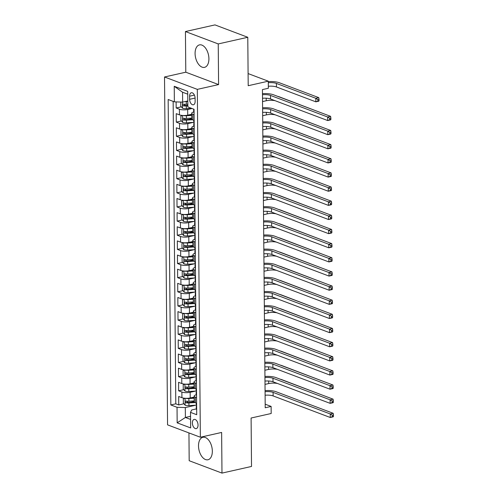 <?xml version="1.0" encoding="UTF-8"?>
<svg xmlns="http://www.w3.org/2000/svg" width="498" height="498" viewBox="0 0 498 498"><rect width="100%" height="100%" fill="white"/><g stroke="black" fill="none" stroke-linecap="round" stroke-linejoin="round"><path stroke-width="0.75" d="M212.335 451.138A11.522 6.599 -102.7 0 0 202.891 437.281A11.522 6.599 -102.7 0 0 198.509 445.915A11.522 6.599 -102.7 0 0 207.952 459.766A11.522 6.599 -102.7 0 0 212.335 451.138M208.911 58.733A11.522 6.599 -102.7 0 0 199.468 44.882A11.522 6.599 -102.7 0 0 195.085 53.51A11.522 6.599 -102.7 0 0 204.529 67.361A11.522 6.599 -102.7 0 0 208.911 58.733M198.042 425.08A4.725 2.708 -102.7 0 0 194.17 419.397A4.725 2.708 -102.7 0 0 192.371 422.939A4.725 2.708 -102.7 0 0 196.243 428.622A4.725 2.708 -102.7 0 0 198.042 425.08M188.941 432.918L189.184 460.718L221.984 473.1L251.521 466.452L251.098 418.021L271.186 413.502L271.124 406.43L265.185 404.189M164.521 76.985L167.558 424.85L200.358 437.232L197.32 89.372L164.521 76.985L185.791 72.204L218.591 84.585L218.236 43.93L185.437 31.548L185.791 72.204M185.437 31.548L214.974 24.9L247.78 37.282L248.203 85.712L268.285 81.193L248.097 73.573M218.236 43.93L247.78 37.282M176.118 101.903L176.174 107.991L181.322 106.833M191.705 114.247L187.727 115.144A5.908 1.712 179.5 0 1 179.454 114.87L176.224 113.65L176.292 122.135L181.446 120.97M188.238 119.445L191.749 118.655M191.83 128.391L187.852 129.287A5.908 1.712 -0.5 0 1 179.579 129.013L176.342 127.787L176.417 136.271L181.571 135.114M188.362 133.589L191.867 132.798M191.954 142.534L187.976 143.424A5.908 1.712 -0.5 0 1 179.703 143.15L176.466 141.93L176.541 150.415L181.695 149.257M188.487 147.725L191.991 146.935M192.079 156.671L188.101 157.567A5.908 1.712 -0.5 0 1 179.828 157.293L176.591 156.073L176.666 164.552L181.82 163.394M188.611 161.869L192.116 161.078M192.203 170.814L188.225 171.71A5.908 1.712 -0.5 0 1 179.952 171.43L176.715 170.21L176.79 178.695L181.944 177.537M188.73 176.006L192.24 175.221M192.328 184.951L188.344 185.847A5.908 1.712 -0.5 0 1 180.071 185.573L176.84 184.353L176.915 192.838L182.063 191.674M188.854 190.149L192.365 189.358M192.446 199.094L188.468 199.991A5.908 1.712 -0.5 0 1 180.195 199.717L176.958 198.49L177.033 206.975L182.187 205.817M188.979 204.292L192.489 203.501M192.57 213.237L188.593 214.128A5.908 1.712 -0.5 0 1 180.32 213.854L177.083 212.634L177.157 221.118L182.312 219.96M189.103 218.429L192.608 217.638M192.695 227.374L188.717 228.271A5.908 1.712 -0.5 0 1 180.444 227.997L177.207 226.777L177.282 235.255L182.436 234.097M189.228 232.572L192.732 231.782M192.819 241.518L188.842 242.414A5.908 1.712 -0.5 0 1 180.569 242.134L177.332 240.914L177.406 249.398L182.561 248.241M189.346 246.709L192.857 245.925M192.944 255.655L188.96 256.551A5.908 1.712 -0.5 0 1 180.693 256.277L177.456 255.057L177.531 263.542L182.685 262.378M189.47 260.852L192.981 260.062M193.068 269.798L189.084 270.694A5.908 1.712 -0.5 0 1 180.811 270.42L177.581 269.194L177.649 277.679L182.803 276.521M189.595 274.996L193.106 274.205M193.187 283.941L189.209 284.831A5.908 1.712 -0.5 0 1 180.936 284.557L177.699 283.337L177.774 291.822L182.928 290.664M189.719 289.133L193.23 288.342M193.311 298.078L189.333 298.974A5.908 1.712 -0.5 0 1 181.06 298.7L177.823 297.48L177.898 305.959L183.052 304.801M189.844 303.276L193.349 302.485M193.436 312.221L189.458 313.118A5.908 1.712 -0.5 0 1 181.185 312.837L177.948 311.617L178.023 320.102L183.177 318.944M189.968 317.413L193.473 316.628M193.56 326.358L189.582 327.254A5.908 1.712 -0.5 0 1 181.309 326.981L178.072 325.76L178.147 334.245L183.301 333.081M190.087 331.556L193.598 330.765M193.685 340.501L189.701 341.398A5.908 1.712 -0.5 0 1 181.428 341.124L178.197 339.897L178.272 348.382L183.42 347.224M190.211 345.699L193.722 344.909M193.803 354.644L189.825 355.535A5.908 1.712 -0.5 0 1 181.552 355.261L178.321 354.041L178.39 362.525L183.544 361.367M190.336 359.836L193.846 359.046M193.927 368.781L189.95 369.678A5.908 1.712 -0.5 0 1 181.677 369.404L178.44 368.184L178.514 376.662L183.669 375.504M190.46 373.979L193.965 373.189M194.052 382.925L190.074 383.821A5.908 1.712 -0.5 0 1 181.801 383.541L178.564 382.321L178.639 390.805L183.793 389.648M190.585 388.116L194.089 387.332M268.285 81.193L268.347 88.264L262.44 89.596L265.216 407.762L271.124 406.43M189.607 96.182L189.632 99.295A4.582 2.621 -102.7 0 0 193.386 104.798A4.582 2.621 -102.7 0 0 195.129 101.368L195.104 98.255A4.582 2.621 -102.7 0 0 191.35 92.753A4.582 2.621 -102.7 0 0 189.607 96.182L194.394 95.106M196.293 408.933L191.693 409.972L190.51 412.369L196.716 414.716L194.052 109.274L187.846 106.933L187.709 91.377L174.232 86.291L174.368 101.847L168.162 99.5L170.833 404.942L177.033 407.283L185.306 407.563L185.393 417.461L190.572 419.416M190.51 412.369L190.647 427.925L177.17 422.839L177.033 407.283M195.633 391.067L190.149 392.306A5.908 1.712 179.5 0 1 181.876 392.026L178.639 390.805M194.176 397.062L190.199 397.958L190.149 392.306M195.515 376.93L190.024 378.163A5.908 1.712 179.5 0 1 181.751 377.889L178.514 376.662M195.39 362.787L189.9 364.019A5.908 1.712 179.5 0 1 181.627 363.745L178.39 362.525M195.266 348.644L189.775 349.882A5.908 1.712 179.5 0 1 181.502 349.608L178.272 348.382M195.141 334.507L189.651 335.739A5.908 1.712 179.5 0 1 181.384 335.465L178.147 334.245M195.017 320.363L189.533 321.602A5.908 1.712 179.5 0 1 181.26 321.322L178.023 320.102M194.892 306.226L189.408 307.459A5.908 1.712 179.5 0 1 181.135 307.185L177.898 305.959M194.774 292.083L189.284 293.316A5.908 1.712 179.5 0 1 181.011 293.042L177.774 291.822M194.65 277.94L189.159 279.179A5.908 1.712 179.5 0 1 180.886 278.905L177.649 277.679M194.525 263.803L189.035 265.036A5.908 1.712 179.5 0 1 180.762 264.762L177.531 263.542M194.401 249.66L188.916 250.899A5.908 1.712 179.5 0 1 180.643 250.619L177.406 249.398M194.276 235.523L188.792 236.755A5.908 1.712 179.5 0 1 180.519 236.482L177.282 235.255M194.152 221.38L188.667 222.612A5.908 1.712 179.5 0 1 180.394 222.338L177.157 221.118M194.033 207.236L188.543 208.475A5.908 1.712 179.5 0 1 180.27 208.201L177.033 206.975M193.909 193.1L188.418 194.332A5.908 1.712 179.5 0 1 180.145 194.058L176.915 192.838M193.784 178.956L188.294 180.195A5.908 1.712 179.5 0 1 180.027 179.915L176.79 178.695M193.66 164.819L188.176 166.052A5.908 1.712 179.5 0 1 179.903 165.778L176.666 164.552M193.535 150.676L188.051 151.909A5.908 1.712 179.5 0 1 179.778 151.635L176.541 150.415M193.417 136.533L187.927 137.772A5.908 1.712 179.5 0 1 179.654 137.498L176.417 136.271M193.292 122.396L187.802 123.629A5.908 1.712 179.5 0 1 179.529 123.355L176.292 122.135M192.023 108.508L187.678 109.492A5.908 1.712 179.5 0 1 179.405 109.211L176.174 107.991M173.155 101.387L175.794 403.828L178.763 404.949L183.918 403.785M190.199 397.958A5.908 1.712 -0.5 0 1 181.926 397.684L178.689 396.464L178.763 404.949M194.145 120.416L192.931 119.956A5.908 1.712 179.5 0 1 191.749 118.947L191.699 113.289A5.908 1.712 179.5 0 1 193.703 111.988M194.096 114.758L192.882 114.303A5.908 1.712 179.5 0 1 191.699 113.289M194.22 128.901L193.006 128.44A5.908 1.712 179.5 0 1 191.823 127.432A5.908 1.712 179.5 0 1 193.822 126.125M191.823 127.432L191.873 133.084A5.908 1.712 -0.5 0 0 193.056 134.099L194.27 134.56M194.345 143.044L193.131 142.584A5.908 1.712 179.5 0 1 191.948 141.569A5.908 1.712 179.5 0 1 193.946 140.268M191.948 141.569L191.998 147.227A5.908 1.712 -0.5 0 0 193.18 148.236L194.394 148.697M194.469 157.181L193.255 156.721A5.908 1.712 179.5 0 1 192.072 155.712A5.908 1.712 179.5 0 1 194.071 154.411M192.072 155.712L192.122 161.364A5.908 1.712 -0.5 0 0 193.299 162.379L194.519 162.84M194.594 171.324L193.373 170.864A5.908 1.712 179.5 0 1 192.191 169.849A5.908 1.712 179.5 0 1 194.195 168.548M192.191 169.849L192.24 175.508A5.908 1.712 -0.5 0 0 193.423 176.522L194.643 176.977M194.718 185.461L193.498 185.007A5.908 1.712 179.5 0 1 192.315 183.992A5.908 1.712 179.5 0 1 194.32 182.691M192.315 183.992L192.365 189.651A5.908 1.712 -0.5 0 0 193.548 190.659L194.768 191.12M194.836 199.605L193.622 199.144A5.908 1.712 179.5 0 1 192.44 198.136A5.908 1.712 179.5 0 1 194.444 196.828M192.44 198.136L192.489 203.788A5.908 1.712 -0.5 0 0 193.672 204.803L194.886 205.263M194.961 213.748L193.747 213.287A5.908 1.712 179.5 0 1 192.564 212.273A5.908 1.712 179.5 0 1 194.562 210.971M192.564 212.273L192.614 217.931A5.908 1.712 -0.5 0 0 193.797 218.939L195.011 219.4M195.085 227.885L193.871 227.424A5.908 1.712 179.5 0 1 192.689 226.416A5.908 1.712 179.5 0 1 194.687 225.115M192.689 226.416L192.738 232.068A5.908 1.712 -0.5 0 0 193.921 233.083L195.135 233.543M195.21 242.028L193.99 241.567A5.908 1.712 179.5 0 1 192.813 240.553A5.908 1.712 179.5 0 1 194.811 239.252M192.813 240.553L192.857 246.211A5.908 1.712 -0.5 0 0 194.039 247.226L195.26 247.68M195.334 256.165L194.114 255.711A5.908 1.712 179.5 0 1 192.931 254.696A5.908 1.712 179.5 0 1 194.936 253.395M192.931 254.696L192.981 260.354A5.908 1.712 -0.5 0 0 194.164 261.363L195.384 261.824M195.459 270.308L194.239 269.848A5.908 1.712 179.5 0 1 193.056 268.839A5.908 1.712 179.5 0 1 195.06 267.532M193.056 268.839L193.106 274.491A5.908 1.712 -0.5 0 0 194.288 275.506L195.502 275.967M195.577 284.445L194.363 283.991A5.908 1.712 179.5 0 1 193.18 282.976A5.908 1.712 179.5 0 1 195.185 281.675M193.18 282.976L193.23 288.635A5.908 1.712 -0.5 0 0 194.413 289.643L195.627 290.104M195.702 298.588L194.488 298.128A5.908 1.712 179.5 0 1 193.305 297.119A5.908 1.712 179.5 0 1 195.303 295.818M193.305 297.119L193.355 302.772A5.908 1.712 -0.5 0 0 194.537 303.786L195.751 304.247M195.826 312.732L194.612 312.271A5.908 1.712 179.5 0 1 193.429 311.256A5.908 1.712 179.5 0 1 195.428 309.955M193.429 311.256L193.479 316.915A5.908 1.712 -0.5 0 0 194.662 317.929L195.876 318.384M195.951 326.869L194.73 326.414A5.908 1.712 179.5 0 1 193.548 325.399A5.908 1.712 179.5 0 1 195.552 324.098M193.548 325.399L193.598 331.058A5.908 1.712 -0.5 0 0 194.78 332.066L196 332.527M196.075 341.012L194.855 340.551A5.908 1.712 179.5 0 1 193.672 339.543A5.908 1.712 179.5 0 1 195.677 338.235M193.672 339.543L193.722 345.195A5.908 1.712 -0.5 0 0 194.905 346.21L196.125 346.67M196.193 355.149L194.979 354.694A5.908 1.712 179.5 0 1 193.797 353.68A5.908 1.712 179.5 0 1 195.801 352.379M193.797 353.68L193.846 359.338A5.908 1.712 -0.5 0 0 195.029 360.347L196.243 360.807M196.318 369.292L195.104 368.831A5.908 1.712 179.5 0 1 193.921 367.823A5.908 1.712 179.5 0 1 195.919 366.522M193.921 367.823L193.971 373.475A5.908 1.712 -0.5 0 0 195.154 374.49L196.368 374.95M196.442 383.435L195.228 382.974A5.908 1.712 179.5 0 1 194.046 381.96A5.908 1.712 179.5 0 1 196.044 380.659M194.046 381.96L194.096 387.618A5.908 1.712 -0.5 0 0 195.278 388.633L196.492 389.087M196.567 397.572L195.353 397.118A5.908 1.712 179.5 0 1 194.17 396.103A5.908 1.712 179.5 0 1 196.168 394.802M194.17 396.103L194.22 401.762A5.908 1.712 -0.5 0 0 195.397 402.77L196.617 403.231M187.734 94.178L182.554 92.223L182.642 102.121L174.368 101.847M187.796 100.963L182.642 102.121M218.591 84.585L197.32 89.372M221.984 473.1L221.629 432.445L200.358 437.232M190.547 416.297L185.393 417.461L177.17 422.839M195.758 405.21L185.306 407.563M190.709 402.26L194.214 401.469M175.794 403.828L170.833 404.942M182.554 92.223L174.232 86.291M194.077 112.585A3.916 1.133 179.5 0 1 193.703 112.106L193.678 109.423A3.916 1.133 -0.5 0 0 193.896 109.79L194.058 109.809M262.483 94.732A7.389 2.135 179.5 0 1 270.507 95.435L327.647 117.005L330.597 116.339L273.464 94.769A11.081 3.206 -0.5 0 0 262.477 93.636M262.514 98.268A7.389 2.135 179.5 0 1 270.539 98.971L327.678 120.541L327.647 117.005L329.695 118.3L329.707 119.713L330.884 119.445L330.871 118.032L329.695 118.3M330.884 119.445L330.628 119.875L327.678 120.541L329.707 119.713M330.871 118.032L330.597 116.339M180.743 102.059L180.774 106.192L182.561 108.278A3.916 1.133 -0.5 0 0 186.339 108.664L191.593 108.346M184.932 101.604A3.916 1.133 -0.5 0 0 186.277 101.592L187.796 101.505M187.821 104.188L186.302 104.281A3.916 1.133 179.5 0 1 183.332 104.113C182.461 104.462 182.467 105.028 183.351 105.806A3.916 1.133 -0.5 0 0 186.32 105.974L187.833 105.887M187.833 105.321L185.978 105.433A1.992 0.579 179.5 0 1 185.051 105.427L184.229 104.58M268.304 82.73A7.389 2.135 179.5 0 1 276.409 83.421L315.819 98.299L318.77 97.633L279.366 82.755A11.081 3.206 -0.5 0 0 268.291 81.628M268.335 86.266A7.389 2.135 179.5 0 1 276.44 86.957L315.85 101.835L315.819 98.299L317.867 99.594L317.88 101.007L319.056 100.745L319.044 99.332L317.867 99.594M319.056 100.745L318.801 101.169L315.85 101.835L317.88 101.007M319.044 99.332L318.77 97.633M194.201 126.729A3.916 1.133 179.5 0 1 193.828 126.249L193.803 123.56A3.916 1.133 -0.5 0 0 194.021 123.934L194.176 123.946M194.164 122.433L194.008 122.234A3.916 1.133 179.5 0 1 193.784 121.867L193.772 120.273M194.17 123.074A3.916 1.133 -0.5 0 0 193.803 123.56M262.608 108.875A7.389 2.135 179.5 0 1 270.632 109.572L327.771 131.142L330.722 130.482L273.589 108.906A11.081 3.206 -0.5 0 0 262.602 107.773M262.639 112.411A7.389 2.135 179.5 0 1 270.663 113.108L327.796 134.678L327.771 131.142L329.813 132.443L329.825 133.856L331.008 133.589L330.996 132.175L329.813 132.443M331.008 133.589L330.753 134.012L327.796 134.678L329.825 133.856M330.996 132.175L330.722 130.482M194.326 140.866A3.916 1.133 179.5 0 1 193.946 140.386L193.927 137.703A3.916 1.133 -0.5 0 0 194.145 138.071L194.301 138.089M194.288 136.577L194.133 136.377A3.916 1.133 179.5 0 1 193.909 136.004L193.896 134.416M194.295 137.218A3.916 1.133 -0.5 0 0 193.927 137.703M262.732 123.012A7.389 2.135 179.5 0 1 270.756 123.716L327.889 145.285L330.846 144.619L273.707 123.05A11.081 3.206 -0.5 0 0 262.726 121.917M262.763 126.548A7.389 2.135 179.5 0 1 270.788 127.251L327.921 148.821L327.889 145.285L329.937 146.58L329.95 147.993L331.133 147.732L331.12 146.312L329.937 146.58M331.133 147.732L330.877 148.155L327.921 148.821L329.95 147.993M331.12 146.312L330.846 144.619M194.45 155.009A3.916 1.133 179.5 0 1 194.071 154.529L194.052 151.84A3.916 1.133 -0.5 0 0 194.27 152.214L194.425 152.232M194.413 150.713L194.257 150.514A3.916 1.133 179.5 0 1 194.033 150.147L194.021 148.553M194.419 151.355A3.916 1.133 -0.5 0 0 194.052 151.84M262.857 137.155A7.389 2.135 179.5 0 1 270.881 137.853L328.014 159.428L330.971 158.762L273.832 137.193A11.081 3.206 -0.5 0 0 262.844 136.06M262.888 140.691A7.389 2.135 179.5 0 1 270.912 141.388L328.045 162.958L328.014 159.428L330.062 160.723L330.074 162.136L331.257 161.869L331.245 160.456L330.062 160.723M331.257 161.869L331.002 162.298L328.045 162.958L330.074 162.136M331.245 160.456L330.971 158.762M194.575 169.152A3.916 1.133 179.5 0 1 194.195 168.673L194.17 165.983A3.916 1.133 -0.5 0 0 194.394 166.351L194.55 166.369M194.537 164.857L194.376 164.657A3.916 1.133 179.5 0 1 194.158 164.284L194.145 162.697M194.544 165.498A3.916 1.133 -0.5 0 0 194.17 165.983M262.981 151.292A7.389 2.135 179.5 0 1 271.005 151.996L328.138 173.565L331.095 172.899L273.956 151.33A11.081 3.206 -0.5 0 0 262.969 150.197M263.012 154.828A7.389 2.135 179.5 0 1 271.03 155.532L328.17 177.101L328.138 173.565L330.186 174.86L330.199 176.273L331.382 176.012L331.369 174.599L330.186 174.86M331.382 176.012L331.12 176.435L328.17 177.101L330.199 176.273M331.369 174.599L331.095 172.899M182.38 115.449L180.861 116.09L180.899 120.335L182.685 122.415A3.916 1.133 -0.5 0 0 186.464 122.807L194.108 122.346M183.127 115.499A3.916 1.133 -0.5 0 0 186.401 115.735L191.718 115.418M188.063 115.069L191.711 114.851M191.742 118.101L186.426 118.418A3.916 1.133 179.5 0 1 183.457 118.25C182.585 118.599 182.592 119.165 183.476 119.95A3.916 1.133 -0.5 0 0 186.439 120.118L192.477 119.757M191.836 119.227L186.103 119.576A1.992 0.579 179.5 0 1 185.175 119.564L184.353 118.723M262.546 101.58L266.225 100.752A7.389 2.135 179.5 0 1 275.077 100.683M318.652 111.832L279.49 96.898A11.081 3.206 -0.5 0 0 277.71 96.369M182.505 129.592L180.986 130.233L181.023 134.472L182.81 136.558A3.916 1.133 -0.5 0 0 186.588 136.944L194.232 136.489M183.252 129.636A3.916 1.133 -0.5 0 0 186.526 129.872L191.842 129.555M188.188 129.212L191.836 128.994M191.867 132.244L186.551 132.561A3.916 1.133 179.5 0 1 183.581 132.393C182.71 132.742 182.716 133.308 183.594 134.087A3.916 1.133 -0.5 0 0 186.563 134.261L192.595 133.894M191.96 133.371L186.227 133.713A1.992 0.579 179.5 0 1 185.293 133.707L184.472 132.86M262.67 115.723L266.349 114.895A7.389 2.135 179.5 0 1 275.195 114.82M318.776 125.969L279.615 111.042A11.081 3.206 -0.5 0 0 277.834 110.512M182.629 143.729L181.11 144.37L181.148 148.616L182.934 150.695A3.916 1.133 -0.5 0 0 186.713 151.087L194.357 150.626M183.376 143.779A3.916 1.133 -0.5 0 0 186.65 144.015L191.967 143.698M188.306 143.349L191.96 143.131M191.991 146.381L186.675 146.705A3.916 1.133 179.5 0 1 183.706 146.53C182.834 146.885 182.841 147.452 183.718 148.23A3.916 1.133 -0.5 0 0 186.688 148.398L192.72 148.037M192.079 147.514L186.345 147.856A1.992 0.579 179.5 0 1 185.418 147.844L184.596 147.003M262.795 129.866L266.474 129.038A7.389 2.135 179.5 0 1 275.319 128.963M318.901 140.112L279.733 125.179A11.081 3.206 -0.5 0 0 277.959 124.656M182.754 157.872L181.235 158.513L181.272 162.753L183.059 164.838A3.916 1.133 -0.5 0 0 186.837 165.224L194.475 164.77M183.494 157.916A3.916 1.133 -0.5 0 0 186.775 158.159L192.091 157.835M188.431 157.493L192.085 157.275M192.11 160.524L186.8 160.842A3.916 1.133 179.5 0 1 183.83 160.673C182.959 161.022 182.959 161.589 183.843 162.373A3.916 1.133 -0.5 0 0 186.812 162.541L192.844 162.18M192.203 161.651L186.47 161.993A1.992 0.579 179.5 0 1 185.542 161.987L184.721 161.147M262.919 144.003L266.592 143.175A7.389 2.135 179.5 0 1 275.444 143.1M319.025 154.249L279.857 139.322A11.081 3.206 -0.5 0 0 278.083 138.793M194.699 183.289A3.916 1.133 179.5 0 1 194.32 182.81L194.295 180.127A3.916 1.133 -0.5 0 0 194.519 180.494L194.674 180.513M194.662 179L194.5 178.794A3.916 1.133 179.5 0 1 194.282 178.427L194.27 176.84M194.662 179.641A3.916 1.133 -0.5 0 0 194.295 180.127M263.106 165.436A7.389 2.135 179.5 0 1 271.124 166.139L328.263 187.709L331.214 187.043L274.081 165.473A11.081 3.206 -0.5 0 0 263.093 164.34M263.137 168.971A7.389 2.135 179.5 0 1 271.155 169.675L328.294 191.244L328.263 187.709L330.311 189.003L330.323 190.417L331.506 190.149L331.494 188.736L330.311 189.003M331.506 190.149L331.245 190.578L328.294 191.244L330.323 190.417M331.494 188.736L331.214 187.043M182.878 172.009L181.359 172.657L181.397 176.896L183.177 178.981A3.916 1.133 -0.5 0 0 186.955 179.367L194.6 178.906M183.619 172.059A3.916 1.133 -0.5 0 0 186.899 172.296L192.209 171.978M188.555 171.636L192.209 171.412M192.234 174.667L186.918 174.985A3.916 1.133 179.5 0 1 183.949 174.817C183.077 175.165 183.083 175.732 183.967 176.51A3.916 1.133 -0.5 0 0 186.937 176.678L192.969 176.317M192.328 175.794L186.594 176.136A1.992 0.579 179.5 0 1 185.667 176.13L184.845 175.284M263.037 158.146L266.716 157.318A7.389 2.135 179.5 0 1 275.568 157.244M319.15 168.392L279.982 153.459A11.081 3.206 -0.5 0 0 278.201 152.936M194.818 197.432A3.916 1.133 179.5 0 1 194.444 196.953L194.419 194.264A3.916 1.133 -0.5 0 0 194.637 194.637L194.793 194.65M194.78 193.137L194.625 192.938A3.916 1.133 179.5 0 1 194.407 192.57L194.388 190.977M194.786 193.778A3.916 1.133 -0.5 0 0 194.419 194.264M263.224 179.579A7.389 2.135 179.5 0 1 271.248 180.276L328.387 201.846L331.338 201.186L274.205 179.61A11.081 3.206 -0.5 0 0 263.218 178.477M263.255 183.115A7.389 2.135 179.5 0 1 271.279 183.812L328.419 205.381L328.387 201.846L330.435 203.147L330.448 204.56L331.624 204.292L331.612 202.879L330.435 203.147M331.624 204.292L331.369 204.715L328.419 205.381L330.448 204.56M331.612 202.879L331.338 201.186M182.996 186.152L181.477 186.794L181.515 191.039L183.301 193.118A3.916 1.133 -0.5 0 0 187.08 193.51L194.724 193.05M183.743 186.202A3.916 1.133 -0.5 0 0 187.018 186.439L192.334 186.121M188.68 185.773L192.328 185.555M192.359 188.804L187.043 189.122A3.916 1.133 179.5 0 1 184.073 188.954C183.202 189.302 183.208 189.869 184.092 190.653A3.916 1.133 -0.5 0 0 187.061 190.821L193.093 190.46M192.452 189.931L186.719 190.28A1.992 0.579 179.5 0 1 185.791 190.267L184.97 189.427M263.162 172.283L266.841 171.455A7.389 2.135 179.5 0 1 275.693 171.387M319.268 182.536L280.106 167.602A11.081 3.206 -0.5 0 0 278.326 167.073M194.942 211.569A3.916 1.133 179.5 0 1 194.569 211.09L194.544 208.407A3.916 1.133 -0.5 0 0 194.762 208.774L194.917 208.793M194.905 207.28L194.749 207.081A3.916 1.133 179.5 0 1 194.525 206.707L194.513 205.12M194.911 207.921A3.916 1.133 -0.5 0 0 194.544 208.407M263.349 193.716A7.389 2.135 179.5 0 1 271.373 194.419L328.506 215.989L331.463 215.323L274.33 193.753A11.081 3.206 -0.5 0 0 263.342 192.62M263.38 197.252A7.389 2.135 179.5 0 1 271.404 197.955L328.537 219.525L328.506 215.989L330.554 217.284L330.566 218.697L331.749 218.435L331.736 217.016L330.554 217.284M331.749 218.435L331.494 218.859L328.537 219.525L330.566 218.697M331.736 217.016L331.463 215.323M183.121 200.296L181.602 200.937L181.639 205.176L183.426 207.261A3.916 1.133 -0.5 0 0 187.204 207.647L194.849 207.193M183.868 200.339A3.916 1.133 -0.5 0 0 187.142 200.576L192.458 200.258M188.804 199.916L192.452 199.698M192.483 202.947L187.167 203.265A3.916 1.133 179.5 0 1 184.198 203.097C183.326 203.445 183.332 204.012 184.21 204.79A3.916 1.133 -0.5 0 0 187.18 204.964L193.218 204.597M192.577 204.074L186.843 204.417A1.992 0.579 179.5 0 1 185.916 204.41L185.094 203.564M263.286 186.426L266.965 185.598A7.389 2.135 179.5 0 1 275.811 185.524M319.392 196.673L280.231 181.745A11.081 3.206 -0.5 0 0 278.45 181.216M195.067 225.712A3.916 1.133 179.5 0 1 194.687 225.233L194.668 222.544A3.916 1.133 -0.5 0 0 194.886 222.917L195.042 222.936M195.029 221.417L194.874 221.218A3.916 1.133 179.5 0 1 194.65 220.851L194.637 219.257M195.035 222.058A3.916 1.133 -0.5 0 0 194.668 222.544M263.473 207.859A7.389 2.135 179.5 0 1 271.497 208.556L328.63 230.132L331.587 229.466L274.448 207.896A11.081 3.206 -0.5 0 0 263.467 206.763M263.504 211.395A7.389 2.135 179.5 0 1 271.528 212.092L328.661 233.662L328.63 230.132L330.678 231.427L330.691 232.84L331.873 232.572L331.861 231.159L330.678 231.427M331.873 232.572L331.618 233.002L328.661 233.662L330.691 232.84M331.861 231.159L331.587 229.466M183.245 214.433L181.726 215.074L181.764 219.319L183.55 221.398A3.916 1.133 -0.5 0 0 187.329 221.791L194.973 221.33M183.992 214.482A3.916 1.133 -0.5 0 0 187.267 214.719L192.583 214.401M188.929 214.053L192.577 213.835M192.608 217.084L187.292 217.408A3.916 1.133 179.5 0 1 184.322 217.234C183.451 217.589 183.457 218.155 184.335 218.933A3.916 1.133 -0.5 0 0 187.304 219.101L193.336 218.74M192.701 218.217L186.968 218.56A1.992 0.579 179.5 0 1 186.034 218.547L185.212 217.707M263.411 200.57L267.09 199.742A7.389 2.135 179.5 0 1 275.936 199.667M319.517 210.816L280.349 195.882A11.081 3.206 -0.5 0 0 278.575 195.359M195.191 239.855A3.916 1.133 179.5 0 1 194.811 239.376L194.786 236.687A3.916 1.133 -0.5 0 0 195.011 237.054L195.166 237.073M195.154 235.56L194.992 235.361A3.916 1.133 179.5 0 1 194.774 234.988L194.762 233.4M195.16 236.201A3.916 1.133 -0.5 0 0 194.786 236.687M263.598 221.996A7.389 2.135 179.5 0 1 271.622 222.699L328.755 244.269L331.712 243.603L274.572 222.033A11.081 3.206 -0.5 0 0 263.585 220.9M263.629 225.532A7.389 2.135 179.5 0 1 271.653 226.235L328.786 247.805L328.755 244.269L330.803 245.564L330.815 246.977L331.998 246.715L331.985 245.302L330.803 245.564M331.998 246.715L331.743 247.139L328.786 247.805L330.815 246.977M331.985 245.302L331.712 243.603M183.37 228.576L181.851 229.217L181.888 233.456L183.675 235.542A3.916 1.133 -0.5 0 0 187.453 235.928L195.098 235.473M184.117 228.619A3.916 1.133 -0.5 0 0 187.391 228.862L192.707 228.538M189.047 228.196L192.701 227.978M192.726 231.228L187.416 231.545A3.916 1.133 179.5 0 1 184.447 231.377C183.575 231.726 183.581 232.292 184.459 233.076A3.916 1.133 -0.5 0 0 187.429 233.245L193.461 232.883M192.819 232.354L187.086 232.697A1.992 0.579 179.5 0 1 186.159 232.691L185.337 231.85M263.535 214.706L267.214 213.879A7.389 2.135 179.5 0 1 276.06 213.804M319.641 224.953L280.474 210.025A11.081 3.206 -0.5 0 0 278.699 209.496M195.316 253.992A3.916 1.133 179.5 0 1 194.936 253.513L194.911 250.83A3.916 1.133 -0.5 0 0 195.135 251.197L195.291 251.216M195.278 249.703L195.116 249.498A3.916 1.133 179.5 0 1 194.899 249.131L194.886 247.543M195.284 250.345A3.916 1.133 -0.5 0 0 194.911 250.83M263.722 236.139A7.389 2.135 179.5 0 1 271.74 236.843L328.879 258.412L331.83 257.746L274.697 236.177A11.081 3.206 -0.5 0 0 263.71 235.044M263.753 239.675A7.389 2.135 179.5 0 1 271.771 240.378L328.91 261.948L328.879 258.412L330.927 259.707L330.94 261.12L332.122 260.852L332.11 259.439L330.927 259.707M332.122 260.852L331.861 261.282L328.91 261.948L330.94 261.12M332.11 259.439L331.83 257.746M183.494 242.713L181.975 243.36L182.013 247.599L183.799 249.685A3.916 1.133 -0.5 0 0 187.578 250.071L195.216 249.61M184.235 242.763A3.916 1.133 -0.5 0 0 187.516 242.999L192.832 242.682M189.172 242.339L192.826 242.115M192.851 245.371L187.534 245.688A3.916 1.133 179.5 0 1 184.571 245.52C183.7 245.869 183.7 246.435 184.584 247.213A3.916 1.133 -0.5 0 0 187.553 247.382L193.585 247.02M192.944 246.498L187.211 246.84A1.992 0.579 179.5 0 1 186.283 246.834L185.461 245.987M263.66 228.85L267.333 228.022A7.389 2.135 179.5 0 1 276.185 227.947M319.766 239.096L280.598 224.162A11.081 3.206 -0.5 0 0 278.818 223.639M195.44 268.136A3.916 1.133 179.5 0 1 195.06 267.656L195.035 264.967A3.916 1.133 -0.5 0 0 195.253 265.341L195.415 265.353M195.397 263.84L195.241 263.641A3.916 1.133 179.5 0 1 195.023 263.274L195.011 261.68M195.403 264.482A3.916 1.133 -0.5 0 0 195.035 264.967M263.847 250.282A7.389 2.135 179.5 0 1 271.864 250.98L329.004 272.549L331.954 271.889L274.821 250.313A11.081 3.206 -0.5 0 0 263.834 249.181M263.878 253.818A7.389 2.135 179.5 0 1 271.896 254.515L329.035 276.085L329.004 272.549L331.052 273.85L331.064 275.263L332.247 274.996L332.234 273.583L331.052 273.85M332.247 274.996L331.985 275.419L329.035 276.085L331.064 275.263M332.234 273.583L331.954 271.889M183.619 256.856L182.1 257.497L182.131 261.743L183.918 263.822A3.916 1.133 -0.5 0 0 187.696 264.214L195.341 263.753M184.36 256.906A3.916 1.133 -0.5 0 0 187.64 257.142L192.95 256.825M189.296 256.476L192.95 256.258M192.975 259.508L187.659 259.825A3.916 1.133 179.5 0 1 184.69 259.657C183.818 260.006 183.824 260.572 184.708 261.357A3.916 1.133 -0.5 0 0 187.678 261.525L193.71 261.164M193.068 260.635L187.335 260.983A1.992 0.579 179.5 0 1 186.408 260.971L185.586 260.13M263.778 242.987L267.457 242.159A7.389 2.135 179.5 0 1 276.309 242.09M319.89 253.239L280.723 238.305A11.081 3.206 -0.5 0 0 278.942 237.776M195.558 282.273A3.916 1.133 179.5 0 1 195.185 281.793L195.16 279.11A3.916 1.133 -0.5 0 0 195.378 279.478L195.533 279.496M195.521 277.984L195.365 277.784A3.916 1.133 179.5 0 1 195.148 277.411L195.129 275.824M195.527 278.625A3.916 1.133 -0.5 0 0 195.16 279.11M263.965 264.419A7.389 2.135 179.5 0 1 271.989 265.123L329.128 286.692L332.079 286.026L274.946 264.457A11.081 3.206 -0.5 0 0 263.959 263.324M263.996 267.955A7.389 2.135 179.5 0 1 272.02 268.659L329.159 290.228L329.128 286.692L331.176 287.987L331.189 289.4L332.365 289.139L332.353 287.72L331.176 287.987M332.365 289.139L332.11 289.562L329.159 290.228L331.189 289.4M332.353 287.72L332.079 286.026M183.737 270.999L182.218 271.64L182.256 275.88L184.042 277.965A3.916 1.133 -0.5 0 0 187.821 278.351L195.465 277.896M184.484 271.043A3.916 1.133 -0.5 0 0 187.758 271.279L193.075 270.962M189.421 270.619L193.068 270.402M193.1 273.651L187.783 273.968A3.916 1.133 179.5 0 1 184.814 273.8C183.943 274.149 183.949 274.715 184.833 275.494A3.916 1.133 -0.5 0 0 187.796 275.668L193.834 275.301M193.193 274.778L187.46 275.12A1.992 0.579 179.5 0 1 186.532 275.114L185.71 274.267M263.903 257.13L267.582 256.302A7.389 2.135 179.5 0 1 276.434 256.227M320.009 267.376L280.847 252.449A11.081 3.206 -0.5 0 0 279.067 251.92M183.862 285.136L182.343 285.777L182.38 290.023L184.167 292.102A3.916 1.133 -0.5 0 0 187.945 292.494L195.59 292.033M184.609 285.186A3.916 1.133 -0.5 0 0 187.883 285.422L193.199 285.105M189.545 284.756L193.193 284.539M193.224 287.788L187.908 288.112A3.916 1.133 179.5 0 1 184.939 287.937C184.067 288.292 184.073 288.859 184.951 289.637A3.916 1.133 -0.5 0 0 187.92 289.805L193.959 289.444M193.317 288.921L187.584 289.263A1.992 0.579 179.5 0 1 186.657 289.251L185.829 288.41M264.027 271.273L267.706 270.445A7.389 2.135 179.5 0 1 276.552 270.37M320.133 281.519L280.972 266.586A11.081 3.206 -0.5 0 0 279.191 266.063M183.986 299.279L182.467 299.921L182.505 304.16L184.291 306.245A3.916 1.133 -0.5 0 0 188.07 306.631L195.714 306.177M184.733 299.323A3.916 1.133 -0.5 0 0 188.007 299.566L193.324 299.242M189.67 298.9L193.317 298.682M193.349 301.931L188.032 302.249A3.916 1.133 179.5 0 1 185.063 302.081C184.192 302.429 184.198 302.996 185.075 303.78A3.916 1.133 -0.5 0 0 188.045 303.948L194.077 303.587M193.436 303.058L187.709 303.4A1.992 0.579 179.5 0 1 186.775 303.394L185.953 302.554M264.152 285.41L267.831 284.582A7.389 2.135 179.5 0 1 276.676 284.507M320.258 295.656L281.09 280.729A11.081 3.206 -0.5 0 0 279.316 280.2M195.683 296.416A3.916 1.133 179.5 0 1 195.309 295.937L195.284 293.247A3.916 1.133 -0.5 0 0 195.502 293.621L195.658 293.639M195.646 292.121L195.49 291.921A3.916 1.133 179.5 0 1 195.266 291.554L195.253 289.961M195.652 292.762A3.916 1.133 -0.5 0 0 195.284 293.247M264.089 278.563A7.389 2.135 179.5 0 1 272.113 279.26L329.246 300.836L332.203 300.17L275.064 278.6A11.081 3.206 -0.5 0 0 264.083 277.467M264.121 282.098A7.389 2.135 179.5 0 1 272.145 282.796L329.278 304.365L329.246 300.836L331.295 302.13L331.307 303.543L332.49 303.276L332.477 301.863L331.295 302.13M332.49 303.276L332.234 303.705L329.278 304.365L331.307 303.543M332.477 301.863L332.203 300.17M195.807 310.559A3.916 1.133 179.5 0 1 195.428 310.08L195.409 307.391A3.916 1.133 -0.5 0 0 195.627 307.758L195.782 307.776M195.77 306.264L195.614 306.065A3.916 1.133 179.5 0 1 195.39 305.691L195.378 304.104M195.776 306.905A3.916 1.133 -0.5 0 0 195.409 307.391M264.214 292.7A7.389 2.135 179.5 0 1 272.238 293.403L329.371 314.973L332.328 314.306L275.189 292.737A11.081 3.206 -0.5 0 0 264.201 291.604M264.245 296.235A7.389 2.135 179.5 0 1 272.269 296.939L329.402 318.508L329.371 314.973L331.419 316.267L331.431 317.68L332.614 317.419L332.602 316.006L331.419 316.267M332.614 317.419L332.359 317.842L329.402 318.508L331.431 317.68M332.602 316.006L332.328 314.306M195.932 324.696A3.916 1.133 179.5 0 1 195.552 324.217L195.527 321.534A3.916 1.133 -0.5 0 0 195.751 321.901L195.907 321.92M195.895 320.407L195.733 320.202A3.916 1.133 179.5 0 1 195.515 319.834L195.502 318.247M195.901 321.048A3.916 1.133 -0.5 0 0 195.527 321.534M264.338 306.843A7.389 2.135 179.5 0 1 272.362 307.546L329.495 329.116L332.452 328.45L275.313 306.88A11.081 3.206 -0.5 0 0 264.326 305.747M264.37 310.379A7.389 2.135 179.5 0 1 272.394 311.082L329.527 332.652L329.495 329.116L331.544 330.411L331.556 331.824L332.739 331.556L332.726 330.143L331.544 330.411M332.739 331.556L332.483 331.985L329.527 332.652L331.556 331.824M332.726 330.143L332.452 328.45M184.111 313.416L182.592 314.064L182.629 318.303L184.416 320.388A3.916 1.133 -0.5 0 0 188.194 320.774L195.832 320.314M184.858 313.466A3.916 1.133 -0.5 0 0 188.132 313.703L193.448 313.385M189.788 313.043L193.442 312.819M193.467 316.074L188.157 316.392A3.916 1.133 179.5 0 1 185.188 316.224C184.316 316.572 184.316 317.139 185.2 317.917A3.916 1.133 -0.5 0 0 188.169 318.085L194.201 317.724M193.56 317.201L187.827 317.543A1.992 0.579 179.5 0 1 186.899 317.537L186.078 316.691M264.276 299.553L267.955 298.725A7.389 2.135 179.5 0 1 276.801 298.651M320.382 309.8L281.214 294.866A11.081 3.206 -0.5 0 0 279.44 294.343M196.056 338.839A3.916 1.133 179.5 0 1 195.677 338.36L195.652 335.671A3.916 1.133 -0.5 0 0 195.876 336.044L196.031 336.057M196.019 334.544L195.857 334.345A3.916 1.133 179.5 0 1 195.639 333.977L195.627 332.384M196.025 335.185A3.916 1.133 -0.5 0 0 195.652 335.671M264.463 320.986A7.389 2.135 179.5 0 1 272.481 321.683L329.62 343.253L332.571 342.593L275.438 321.017A11.081 3.206 -0.5 0 0 264.45 319.884M264.494 324.522A7.389 2.135 179.5 0 1 272.512 325.219L329.651 346.789L329.62 343.253L331.668 344.554L331.68 345.967L332.863 345.699L332.851 344.286L331.668 344.554M332.863 345.699L332.602 346.122L329.651 346.789L331.68 345.967M332.851 344.286L332.571 342.593M184.235 327.56L182.716 328.201L182.754 332.446L184.534 334.525A3.916 1.133 -0.5 0 0 188.319 334.917L195.957 334.457M184.976 327.609A3.916 1.133 -0.5 0 0 188.256 327.846L193.566 327.528M189.912 327.18L193.566 326.962M193.591 330.211L188.275 330.529A3.916 1.133 179.5 0 1 185.312 330.361C184.434 330.709 184.441 331.276 185.324 332.06A3.916 1.133 -0.5 0 0 188.294 332.228L194.326 331.867M193.685 331.338L187.951 331.687A1.992 0.579 179.5 0 1 187.024 331.674L186.202 330.834M264.394 313.69L268.073 312.862A7.389 2.135 179.5 0 1 276.925 312.794M320.507 323.943L281.339 309.009A11.081 3.206 -0.5 0 0 279.559 308.48M196.175 352.976A3.916 1.133 179.5 0 1 195.801 352.497L195.776 349.814A3.916 1.133 -0.5 0 0 195.994 350.181L196.156 350.2M196.137 348.687L195.982 348.488A3.916 1.133 179.5 0 1 195.764 348.114L195.745 346.527M196.144 349.328A3.916 1.133 -0.5 0 0 195.776 349.814M264.587 335.123A7.389 2.135 179.5 0 1 272.605 335.826L329.744 357.396L332.695 356.73L275.562 335.16A11.081 3.206 -0.5 0 0 264.575 334.027M264.612 338.659A7.389 2.135 179.5 0 1 272.636 339.362L329.776 360.932L329.744 357.396L331.793 358.691L331.805 360.104L332.981 359.842L332.969 358.423L331.793 358.691M332.981 359.842L332.726 360.266L329.776 360.932L331.805 360.104M332.969 358.423L332.695 356.73M184.353 341.703L182.834 342.344L182.872 346.583L184.658 348.668A3.916 1.133 -0.5 0 0 188.437 349.054L196.081 348.6M185.1 341.746A3.916 1.133 -0.5 0 0 188.375 341.983L193.691 341.665M190.037 341.323L193.685 341.105M193.716 344.355L188.4 344.672A3.916 1.133 179.5 0 1 185.43 344.504C184.559 344.853 184.565 345.419 185.449 346.197A3.916 1.133 -0.5 0 0 188.418 346.371L194.45 346.004M193.809 345.481L188.076 345.824A1.992 0.579 179.5 0 1 187.148 345.817L186.327 344.971M264.519 327.833L268.198 327.005A7.389 2.135 179.5 0 1 277.05 326.931M320.631 338.08L281.463 323.152A11.081 3.206 -0.5 0 0 279.683 322.623M196.299 367.119A3.916 1.133 179.5 0 1 195.926 366.64L195.901 363.951A3.916 1.133 -0.5 0 0 196.119 364.324L196.274 364.343M196.262 362.824L196.106 362.625A3.916 1.133 179.5 0 1 195.882 362.258L195.87 360.664M196.268 363.465A3.916 1.133 -0.5 0 0 195.901 363.951M264.706 349.266A7.389 2.135 179.5 0 1 272.73 349.963L329.869 371.533L332.82 370.873L275.687 349.303A11.081 3.206 -0.5 0 0 264.699 348.164M264.737 352.802A7.389 2.135 179.5 0 1 272.761 353.499L329.894 375.069L329.869 371.533L331.917 372.834L331.923 374.247L333.106 373.979L333.094 372.566L331.917 372.834M333.106 373.979L332.851 374.409L329.894 375.069L331.923 374.247M333.094 372.566L332.82 370.873M184.478 355.84L182.959 356.481L182.996 360.726L184.783 362.805A3.916 1.133 -0.5 0 0 188.561 363.198L196.206 362.737M185.225 355.889A3.916 1.133 -0.5 0 0 188.499 356.126L193.815 355.809M190.161 355.46L193.809 355.242M193.84 358.492L188.524 358.815A3.916 1.133 179.5 0 1 185.555 358.641C184.683 358.996 184.69 359.562 185.573 360.34A3.916 1.133 -0.5 0 0 188.537 360.508L194.575 360.147M193.934 359.624L188.2 359.967A1.992 0.579 179.5 0 1 187.273 359.954L186.451 359.114M264.643 341.977L268.322 341.149A7.389 2.135 179.5 0 1 277.174 341.074M320.749 352.223L281.588 337.289A11.081 3.206 -0.5 0 0 279.808 336.766M196.424 381.263A3.916 1.133 179.5 0 1 196.044 380.783L196.025 378.094A3.916 1.133 -0.5 0 0 196.243 378.461L196.399 378.48M196.386 376.967L196.231 376.768A3.916 1.133 179.5 0 1 196.007 376.395L195.994 374.807M196.393 377.609A3.916 1.133 -0.5 0 0 196.025 378.094M264.83 363.403A7.389 2.135 179.5 0 1 272.854 364.106L329.987 385.676L332.944 385.01L275.805 363.44A11.081 3.206 -0.5 0 0 264.824 362.307M264.861 366.939A7.389 2.135 179.5 0 1 272.885 367.642L330.018 389.212L329.987 385.676L332.035 386.971L332.048 388.384L333.23 388.123L333.218 386.709L332.035 386.971M333.23 388.123L332.975 388.546L330.018 389.212L332.048 388.384M333.218 386.709L332.944 385.01M184.602 369.983L183.083 370.624L183.121 374.863L184.907 376.949A3.916 1.133 -0.5 0 0 188.686 377.335L196.33 376.88M185.349 370.026A3.916 1.133 -0.5 0 0 188.624 370.269L193.94 369.946M190.286 369.603L193.934 369.385M193.965 372.635L188.649 372.952A3.916 1.133 179.5 0 1 185.679 372.784C184.808 373.133 184.814 373.699 185.692 374.484A3.916 1.133 -0.5 0 0 188.661 374.652L194.693 374.291M194.058 373.761L188.325 374.104A1.992 0.579 179.5 0 1 187.397 374.098L186.569 373.257M264.768 356.114L268.447 355.286A7.389 2.135 179.5 0 1 277.293 355.211M320.874 366.36L281.712 351.432A11.081 3.206 -0.5 0 0 279.932 350.903M196.548 395.4A3.916 1.133 179.5 0 1 196.168 394.92L196.15 392.237A3.916 1.133 -0.5 0 0 196.368 392.605L196.523 392.623M196.511 391.111L196.355 390.905A3.916 1.133 179.5 0 1 196.131 390.538L196.119 388.95M196.517 391.745A3.916 1.133 -0.5 0 0 196.15 392.237M264.955 377.546A7.389 2.135 179.5 0 1 272.979 378.25L330.112 399.819L333.069 399.153L275.929 377.584A11.081 3.206 -0.5 0 0 264.942 376.451M264.986 381.082A7.389 2.135 179.5 0 1 273.01 381.785L330.143 403.355L330.112 399.819L332.16 401.114L332.172 402.527L333.355 402.26L333.343 400.846L332.16 401.114M333.355 402.26L333.1 402.689L330.143 403.355L332.172 402.527M333.343 400.846L333.069 399.153M184.727 384.12L183.208 384.767L183.245 389.006L185.032 391.092A3.916 1.133 -0.5 0 0 188.81 391.478L196.455 391.017M185.474 384.17A3.916 1.133 -0.5 0 0 188.748 384.406L194.064 384.089M190.404 383.746L194.058 383.522M194.089 386.778L188.773 387.095A3.916 1.133 179.5 0 1 185.804 386.927C184.932 387.276 184.939 387.842 185.816 388.621A3.916 1.133 -0.5 0 0 188.786 388.789L194.818 388.428M194.176 387.905L188.443 388.247A1.992 0.579 179.5 0 1 187.516 388.241L186.694 387.394M264.892 370.257L268.571 369.429A7.389 2.135 179.5 0 1 277.417 369.354M320.998 380.503L281.831 365.569A11.081 3.206 -0.5 0 0 280.057 365.046M196.673 409.543A3.916 1.133 179.5 0 1 196.293 409.063L196.268 406.374A3.916 1.133 -0.5 0 0 196.492 406.748L196.648 406.76M196.635 405.248L196.473 405.048A3.916 1.133 179.5 0 1 196.256 404.681L196.243 403.087M196.642 405.889A3.916 1.133 -0.5 0 0 196.268 406.374M265.079 391.689A7.389 2.135 179.5 0 1 273.103 392.387L330.236 413.956L333.193 413.296L276.054 391.721A11.081 3.206 -0.5 0 0 265.067 390.588M265.11 395.225A7.389 2.135 179.5 0 1 273.128 395.922L330.267 417.492L330.236 413.956L332.284 415.257L332.297 416.67L333.479 416.403L333.467 414.99L332.284 415.257M333.479 416.403L333.218 416.826L330.267 417.492L332.297 416.67M333.467 414.99L333.193 413.296M184.851 398.263L183.332 398.904L183.37 403.15L185.156 405.229A3.916 1.133 -0.5 0 0 188.935 405.621L196.573 405.16M185.592 398.313A3.916 1.133 -0.5 0 0 188.873 398.549L194.189 398.232M190.529 397.883L194.183 397.665M194.208 400.915L188.898 401.232A3.916 1.133 179.5 0 1 185.928 401.064C185.057 401.413 185.057 401.979 185.941 402.764A3.916 1.133 -0.5 0 0 188.91 402.932L194.942 402.571M194.301 402.042L188.568 402.39A1.992 0.579 179.5 0 1 187.64 402.378L186.818 401.537M265.017 384.394L268.69 383.566A7.389 2.135 179.5 0 1 277.542 383.497M321.123 394.646L281.955 379.713A11.081 3.206 -0.5 0 0 280.181 379.183M190.074 383.821L190.024 378.163M189.95 369.678L189.9 364.019M189.825 355.535L189.775 349.882M189.701 341.398L189.651 335.739M189.582 327.254L189.533 321.602M189.458 313.118L189.408 307.459M189.333 298.974L189.284 293.316M189.209 284.831L189.159 279.179M189.084 270.694L189.035 265.036M188.96 256.551L188.916 250.899M188.842 242.414L188.792 236.755M188.717 228.271L188.667 222.612M188.593 214.128L188.543 208.475M188.468 199.991L188.418 194.332M188.344 185.847L188.294 180.195M188.225 171.71L188.176 166.052M188.101 157.567L188.051 151.909M187.976 143.424L187.927 137.772M187.852 129.287L187.802 123.629M187.727 115.144L187.678 109.492M179.454 114.87L179.405 109.211M181.926 397.684L181.876 392.026M181.801 383.541L181.751 377.889M181.677 369.404L181.627 363.745M181.552 355.261L181.502 349.608M181.428 341.124L181.384 335.465M181.309 326.981L181.26 321.322M181.185 312.837L181.135 307.185M181.06 298.7L181.011 293.042M180.936 284.557L180.886 278.905M180.811 270.42L180.762 264.762M180.693 256.277L180.643 250.619M180.569 242.134L180.519 236.482M180.444 227.997L180.394 222.338M180.32 213.854L180.27 208.201M180.195 199.717L180.145 194.058M180.071 185.573L180.027 179.915M179.952 171.43L179.903 165.778M179.828 157.293L179.778 151.635M179.703 143.15L179.654 137.498M179.579 129.013L179.529 123.355M192.931 119.956L192.882 114.303M193.056 134.099L193.006 128.44M193.18 148.236L193.131 142.584M193.299 162.379L193.255 156.721M193.423 176.522L193.373 170.864M193.548 190.659L193.498 185.007M193.672 204.803L193.622 199.144M193.797 218.939L193.747 213.287M193.921 233.083L193.871 227.424M194.039 247.226L193.99 241.567M194.164 261.363L194.114 255.711M194.288 275.506L194.239 269.848M194.413 289.643L194.363 283.991M194.537 303.786L194.488 298.128M194.662 317.929L194.612 312.271M194.78 332.066L194.73 326.414M194.905 346.21L194.855 340.551M195.029 360.347L194.979 354.694M195.154 374.49L195.104 368.831M195.278 388.633L195.228 382.974M195.397 402.77L195.353 397.118M195.098 98.062L189.632 99.295M270.507 95.435L270.539 98.971M182.461 102.115L182.517 108.222M186.32 105.974L186.339 108.664M186.277 101.592L186.302 104.281M276.409 83.421L276.44 86.957M185.051 105.427L183.351 105.806M270.632 109.572L270.663 113.108M270.756 123.716L270.788 127.251M270.881 137.853L270.912 141.388M271.005 151.996L271.03 155.532M182.579 115.461L182.642 122.365M186.439 120.118L186.464 122.807M186.401 115.735L186.426 118.418M266.2 98.199L266.225 100.752M185.175 119.564L183.476 119.95M182.704 129.605L182.766 136.508M186.563 134.261L186.588 136.944M186.526 129.872L186.551 132.561M266.324 112.336L266.349 114.895M185.293 133.707L183.594 134.087M182.828 143.748L182.891 150.645M186.688 148.398L186.713 151.087M186.65 144.015L186.675 146.705M266.449 126.48L266.474 129.038M185.418 147.844L183.718 148.23M182.953 157.885L183.009 164.788M186.812 162.541L186.837 165.224M186.775 158.159L186.8 160.842M266.573 140.623L266.592 143.175M185.542 161.987L183.843 162.373M271.124 166.139L271.155 169.675M183.071 172.028L183.133 178.925M186.937 176.678L186.955 179.367M186.899 172.296L186.918 174.985M266.698 154.76L266.716 157.318M185.667 176.13L183.967 176.51M271.248 180.276L271.279 183.812M183.196 186.165L183.258 193.068M187.061 190.821L187.08 193.51M187.018 186.439L187.043 189.122M266.822 168.903L266.841 171.455M185.791 190.267L184.092 190.653M271.373 194.419L271.404 197.955M183.32 200.308L183.382 207.212M187.18 204.964L187.204 207.647M187.142 200.576L187.167 203.265M266.94 183.04L266.965 185.598M185.916 204.41L184.21 204.79M271.497 208.556L271.528 212.092M183.445 214.451L183.507 221.349M187.304 219.101L187.329 221.791M187.267 214.719L187.292 217.408M267.065 197.183L267.09 199.742M186.034 218.547L184.335 218.933M271.622 222.699L271.653 226.235M183.569 228.588L183.625 235.492M187.429 233.245L187.453 235.928M187.391 228.862L187.416 231.545M267.189 211.326L267.214 213.879M186.159 232.691L184.459 233.076M271.74 236.843L271.771 240.378M183.694 242.731L183.75 249.629M187.553 247.382L187.578 250.071M187.516 242.999L187.534 245.688M267.314 225.463L267.333 228.022M186.283 246.834L184.584 247.213M271.864 250.98L271.896 254.515M183.812 256.868L183.874 263.772M187.678 261.525L187.696 264.214M187.64 257.142L187.659 259.825M267.438 239.606L267.457 242.159M186.408 260.971L184.708 261.357M271.989 265.123L272.02 268.659M183.936 271.012L183.999 277.915M187.796 275.668L187.821 278.351M187.758 271.279L187.783 273.968M267.557 253.743L267.582 256.302M186.532 275.114L184.833 275.494M184.061 285.155L184.123 292.052M187.92 289.805L187.945 292.494M187.883 285.422L187.908 288.112M267.681 267.887L267.706 270.445M186.657 289.251L184.951 289.637M184.185 299.292L184.248 306.195M188.045 303.948L188.07 306.631M188.007 299.566L188.032 302.249M267.806 282.03L267.831 284.582M186.775 303.394L185.075 303.78M272.113 279.26L272.145 282.796M272.238 293.403L272.269 296.939M272.362 307.546L272.394 311.082M184.31 313.435L184.366 320.332M188.169 318.085L188.194 320.774M188.132 313.703L188.157 316.392M267.93 296.167L267.955 298.725M186.899 317.537L185.2 317.917M272.481 321.683L272.512 325.219M184.434 327.572L184.49 334.475M188.294 332.228L188.319 334.917M188.256 327.846L188.275 330.529M268.055 310.31L268.073 312.862M187.024 331.674L185.324 332.06M272.605 335.826L272.636 339.362M184.553 341.715L184.615 348.619M188.418 346.371L188.437 349.054M188.375 341.983L188.4 344.672M268.179 324.447L268.198 327.005M187.148 345.817L185.449 346.197M272.73 349.963L272.761 353.499M184.677 355.858L184.739 362.756M188.537 360.508L188.561 363.198M188.499 356.126L188.524 358.815M268.298 338.59L268.322 341.149M187.273 359.954L185.573 360.34M272.854 364.106L272.885 367.642M184.802 369.995L184.864 376.899M188.661 374.652L188.686 377.335M188.624 370.269L188.649 372.952M268.422 352.733L268.447 355.286M187.397 374.098L185.692 374.484M272.979 378.25L273.01 381.785M184.926 384.139L184.988 391.036M188.786 388.789L188.81 391.478M188.748 384.406L188.773 387.095M268.546 366.87L268.571 369.429M187.516 388.241L185.816 388.621M273.103 392.387L273.128 395.922M185.051 398.276L185.107 405.179M188.91 402.932L188.935 405.621M188.873 398.549L188.898 401.232M268.671 381.014L268.69 383.566M187.64 402.378L185.941 402.764"/></g></svg>
